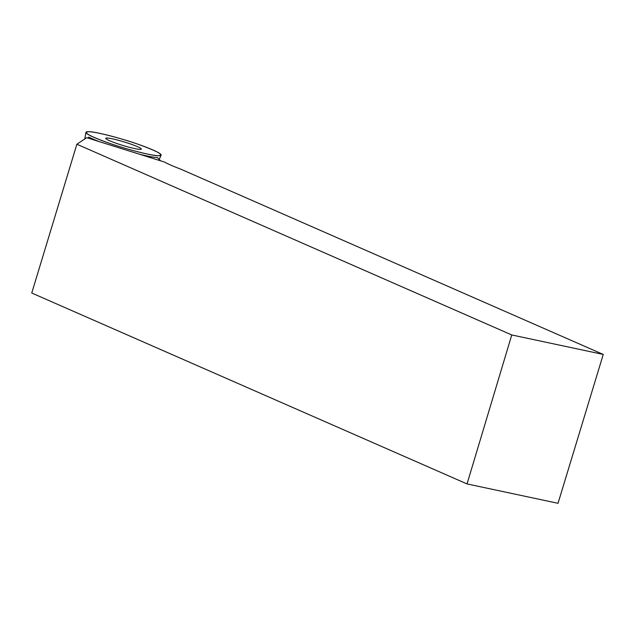 <?xml version="1.0" encoding="UTF-8"?>
<svg xmlns="http://www.w3.org/2000/svg" width="635" height="635" viewBox="0 0 635 635"><rect width="100%" height="100%" fill="white"/><g stroke="black" fill="none" stroke-linecap="round" stroke-linejoin="round"><path stroke-width="0.95" d="M138.454 144.391A39.283 3.953 -163.1 0 1 161.1 155.162A39.283 3.953 -163.1 0 1 122.388 147.479A39.283 3.953 -163.1 0 1 85.939 132.326A39.283 3.953 -163.1 0 1 138.454 144.391C158.321 151.59 164.854 155.361 158.052 155.71C152.209 155.9 125.024 148.915 108.617 143.01C88.749 135.811 82.217 132.032 89.019 131.691C94.861 131.493 122.047 138.478 138.454 144.391M125.547 142.359A18.582 1.873 16.9 0 0 105.759 138.303A18.582 1.873 16.9 0 0 121.523 145.034A18.582 1.873 16.9 0 0 141.311 149.106A18.582 1.873 16.9 0 0 125.547 142.359M603.25 354.441L180.689 169.124A50.078 5.04 16.9 0 1 164.401 162.012L86.701 137.692L76.875 144.224L511.762 334.955L467.042 483.926L558.022 503.309L603.25 354.441L511.762 334.955M87.678 138.001L89.011 137.112A39.037 3.929 16.9 0 0 98.941 141.526M139.93 154.353A39.037 3.929 16.9 0 0 157.432 157.536L160.607 160.822M467.042 483.926L31.75 293.021L76.875 144.224M159.226 159.393L161.1 155.162M84.788 138.97L85.939 132.326"/></g></svg>
